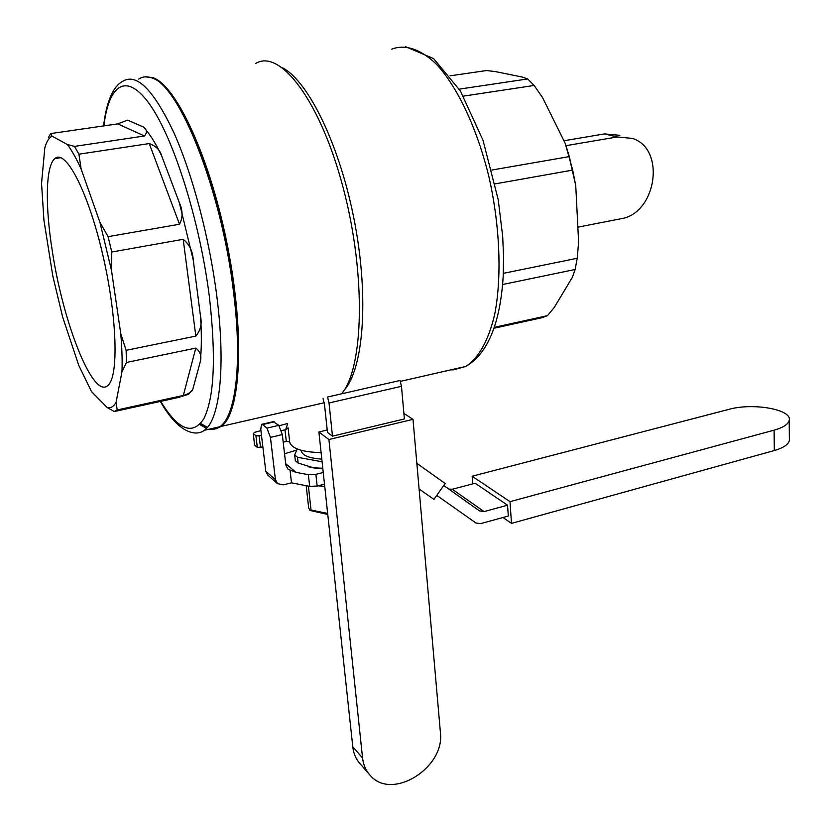 <?xml version="1.0" encoding="UTF-8"?>
<svg xmlns="http://www.w3.org/2000/svg" width="831" height="831" viewBox="0 0 831 831"><rect width="100%" height="100%" fill="white"/><g stroke="black" fill="none" stroke-linecap="round" stroke-linejoin="round"><path stroke-width="1.25" d="M323.072 398.683L324.505 404.583L327.456 432.4L324.505 404.583L323.072 398.683M404.385 418.959L401.466 386.311L329.014 402.983L401.466 386.311L400.033 380.484L327.559 397.031L400.033 380.484L401.466 386.311L404.385 418.959L332.493 436.161L329.014 402.983L327.559 397.031L329.014 402.983L332.493 436.161L327.456 432.4M403.887 413.412L412.997 419.343L328.899 439.537L318.886 431.985L327.196 430.011M412.997 419.343L440.388 732.215C445.364 767.314 392.523 800.959 370.543 775.749C366.035 771.023 363.376 765.091 362.565 757.965L328.899 439.537M362.565 757.965L352.791 746.851C353.601 753.894 356.25 759.773 360.727 764.468L368.694 773.619M352.791 746.851L318.886 431.985M324.734 486.332L317.878 485.834M327.767 514.431L310.025 510.452L311.043 510.026L327.653 513.423M308.394 486.125L311.043 510.026M310.025 510.452L308.675 507.959L306.192 485.699M152.385 77.512C176.214 84.367 210.845 159.292 227.954 248.157C245.238 337.002 240.491 413.755 221.15 426.417L216.039 428.796L210.523 428.858L216.039 428.796L221.15 426.417C240.491 413.755 245.238 337.002 227.954 248.157C210.845 159.292 176.214 84.367 152.385 77.512L145.01 76.847L152.385 77.512M255.771 63.416C280.234 48.437 320.621 101.34 343.317 188.336C366.232 275.165 363.698 368.071 341.562 393.832C363.698 368.071 366.232 275.165 343.317 188.336C320.621 101.34 280.234 48.437 255.771 63.416M255.906 435.735L261.474 435.351L259.127 435.901L260.529 447.545L262.876 446.985L257.319 447.379L260.529 447.545L259.127 435.901L255.906 435.735L257.319 447.379L254.681 445.146L257.319 447.379L255.906 435.735L253.268 433.543L255.906 435.735M308.478 466.804L322.844 468.726L314.014 467.967L298.142 463.033L297.488 457.258L322.096 461.776L297.488 457.258L294.683 454.983L297.488 457.258L298.142 463.033L295.337 460.738L294.683 454.983L297.155 448.958L294.683 454.983L295.337 460.738L298.142 463.033L313.609 467.853L322.792 468.258L314.014 467.967L308.478 466.804M463.407 96.136L534.146 85.458L542.529 97.539L565.215 143.358L569.328 156.592L575.748 185.583L578.625 242.382L577.202 258.275L575.156 269.473L502.641 284.503L575.156 269.473L572.247 277.533L554.35 307.293L547.473 315.676L541.822 317.754L494.123 328.214L541.822 317.754L547.473 315.676L554.35 307.293L572.247 277.533L575.156 269.473L577.202 258.275L578.625 242.382L575.748 185.583L572.694 170.095L495.151 183.88L572.694 170.095L565.215 143.358L542.529 97.539L534.146 85.458L527.706 78.945L522.335 77.075L495.795 71.663L486.592 70.542L450.07 75.818L486.592 70.542L495.795 71.663L522.335 77.075L527.706 78.945L534.146 85.458L463.407 96.136M491.921 170.033L569.328 156.592L491.921 170.033M200.541 316.414C201.704 334.135 201.601 349.321 200.219 361.973L192.75 389.479L188.564 394.299L182.134 396.283L188.564 394.299L192.75 389.479C192.096 391.567 189.229 393.499 184.15 395.265L117.181 409.963L114.314 411.532L107.147 407.543L91.503 391.588L78.8 365.495L62.689 317.182L52.769 275.809L43.918 220.101L41.55 183.433L44.801 147.939C46.567 141.644 48.977 137.717 52.052 136.149L67.249 144.438L74.468 146.391L78.914 154.192L81.126 169.015L99.897 222.199L108.082 236.648L111.78 252.011L111.479 270.304L120.765 333.698L126.125 350.318L126.478 362.461L121.96 371.841L116.049 402.443L117.181 409.963L114.314 411.532L107.147 407.543L91.503 391.588L78.8 365.495L62.689 317.182L52.769 275.809L43.918 220.101L41.55 183.433L44.801 147.939C46.567 141.644 48.977 137.717 52.052 136.149L67.249 144.438C71.663 150.141 76.286 158.337 81.126 169.015L99.897 222.199L111.479 270.304L120.765 333.698C122.001 348.241 122.396 360.955 121.96 371.841L116.049 402.443C113.608 406.681 110.637 408.374 107.147 407.543C110.637 408.374 113.608 406.681 116.049 402.443L117.181 409.963L184.15 395.265C189.229 393.499 192.096 391.567 192.75 389.479L200.219 361.973C201.86 356.198 200.385 351.565 195.794 348.096L126.478 362.461L121.96 371.841C122.396 360.955 122.001 348.241 120.765 333.698L126.125 350.318L126.478 362.461L195.794 348.096C200.385 351.565 201.86 356.198 200.219 361.973C201.601 349.321 201.704 334.135 200.541 316.414C202.099 323.851 200.531 330.406 195.846 336.088L126.125 350.318L195.846 336.088C200.531 330.406 202.099 323.851 200.541 316.414L193.228 259.916L200.541 316.414M459.263 89.135L527.706 78.945L459.263 89.135M568.487 153.652L575.748 185.583L568.487 153.652M143.347 126.987C149.248 133.116 155.355 142.714 161.64 155.792L179.392 202.837L193.228 259.916C192.709 251.149 189.354 244.283 183.173 239.318L111.78 252.011L111.479 270.304L99.897 222.199L108.082 236.648L111.78 252.011L183.173 239.318C189.354 244.283 192.709 251.149 193.228 259.916L179.392 202.837C182.872 210.586 182.913 217.722 179.517 224.245L108.082 236.648L179.517 224.245C182.913 217.722 182.872 210.586 179.392 202.837L161.64 155.792C160.009 150.037 155.885 145.965 149.248 143.566L78.914 154.192L81.126 169.015C76.286 158.337 71.663 150.141 67.249 144.438L74.468 146.391L78.914 154.192L149.248 143.566C155.885 145.965 160.009 150.037 161.64 155.792C155.355 142.714 149.248 133.116 143.347 126.987C147.004 129.594 147.378 132.596 144.459 135.983L74.468 146.391L144.459 135.983C147.378 132.596 147.004 129.594 143.347 126.987L127.631 120.121L143.347 126.987M179.984 397.125L114.314 411.532L179.984 397.125M254.566 432.338L260.913 430.645L254.566 432.338L253.268 433.543L254.566 432.338M279.195 425.742L287.63 423.478L279.195 425.742M283.194 442.154L286.311 441.417L284.981 429.835L288.077 427.851L285.635 429.71L281.512 430.645L284.981 429.835L286.311 441.417L289.666 441.77L286.311 441.417L283.194 442.154M254.535 444.814L253.268 433.543L254.535 444.814M152.478 78.207C176.13 85.063 210.451 159.105 227.559 247.233C244.833 335.34 240.408 412.051 221.389 425.451C240.408 412.051 244.833 335.34 227.559 247.233C210.451 159.105 176.13 85.063 152.478 78.207L152.478 78.207M219.301 426.843L212.31 428.443L219.301 426.843M207.428 427.363L200.655 423.488L207.428 427.363M218.013 427.134L211.043 428.734L218.013 427.134M206.94 427.923L200.022 424.215L206.94 427.923M289.541 440.212L289.417 439.059L289.541 440.212M289.489 441.552C291.162 448.428 301.705 452.116 321.109 452.635C301.705 452.116 291.162 448.428 289.489 441.552M321.722 403.357L320.724 403.554L321.722 403.357M233.708 293.53C242.434 363.739 235.62 416.3 219.872 426.708L214.772 429.087L209.267 429.149L214.772 429.087L219.872 426.708L204.395 430.261C196.635 436.472 178.904 434.239 160.341 401.435C178.904 434.239 196.635 436.472 204.395 430.261C219.644 419.935 225.897 367.292 216.891 296.802C225.897 367.292 219.644 419.935 204.395 430.261L219.872 426.708C235.62 416.3 242.434 363.739 233.708 293.53C222.116 191.494 178.894 83.173 151.045 77.688C178.894 83.173 222.116 191.494 233.708 293.53M206.514 428.37L199.72 424.537L206.514 428.37M138.756 79.059C142.423 76.639 146.516 76.182 151.045 77.688C146.516 76.182 142.423 76.639 138.756 79.059M301.144 450.309C301.809 455.284 308.696 458.224 321.805 459.107C308.696 458.224 301.809 455.284 301.144 450.309M117.722 123.881L127.631 120.121L117.722 123.881L50.753 133.573L52.052 136.149L50.753 133.573L48.447 137.375L50.753 133.573L117.722 123.881L144.459 135.983L117.722 123.881M52.332 251.274C45.04 205.818 45.56 165.93 54.867 158.576C65.587 148.552 88.096 191.546 102.618 254.099C117.264 316.549 118.916 377.139 107.812 385.501C93.228 399.451 63.218 323.602 52.332 251.274C45.04 205.818 45.56 165.93 54.867 158.576C65.587 148.552 88.096 191.546 102.618 254.099C117.264 316.549 118.916 377.139 107.812 385.501C93.228 399.451 63.218 323.602 52.332 251.274M494.435 327.3L547.473 315.676L494.435 327.3M503.337 273.347L577.202 258.275L503.337 273.347M296.688 450.08L284.534 453.799M324.505 484.172L317.162 486.021L309.662 486.374L308.374 474.698L296.044 472.361L288.004 469.203L285.843 465.111L282.322 434.592L278.8 425.358L273.233 421.66L261.921 424.277M308.374 474.698L315.884 474.345L323.249 472.507M274.344 421.847L262.544 424.579L266.938 428.121L270.439 437.386L275.425 479.664L277.512 483.652L283.298 484.878L291.494 482.832L309.662 486.374M448.802 489.085L452.293 489.251L484.068 511.595L507.554 505.206L508.302 516.041L480.526 523.665L475.914 522.979L436.753 495.401M507.554 505.206L475.155 483.247L452.293 489.251M262.544 424.579L261.453 424.381L260.778 429.502L265.785 471.25L275.425 479.664M277.388 483.538L267.852 475.197L265.785 471.25M290.061 470.304L291.494 482.832M443.764 485.501L479.456 510.878L484.068 511.595M472.735 483.881L472.153 476.236L509.995 501.664L511.481 523.385L503.004 517.495M472.153 476.236L728.891 409.361C752.834 402.536 792.379 409.423 789.201 420.351C788.224 424.319 783.197 427.591 774.097 430.167L774.326 450.537C783.384 447.899 788.401 444.554 789.367 440.472L789.346 438.581M774.326 450.537L511.481 523.385M774.097 430.167L509.995 501.664M416.85 463.334L445.167 483.507L433.927 499.389L419.094 488.981M619.853 135.339L604.542 133.905L617.121 136.97L632.557 138.403C666.317 149.32 656.22 213.899 620.56 218.833L577.857 227.154M617.121 136.97L566.004 145.674M604.542 133.905L563.927 140.761M209.36 296.636C216.195 356.987 214.325 397.737 203.74 418.876C192.449 435.818 178.104 429.97 160.715 401.352C178.104 429.97 192.449 435.818 203.74 418.876C214.325 397.737 216.195 356.987 209.36 296.636C200.094 222.822 174.707 141.145 151.065 106.358C127.34 71.217 108.871 83.401 103.875 125.886C108.871 83.401 127.34 71.217 151.065 106.358C174.707 141.145 200.094 222.822 209.36 296.636M289.666 441.77L288.077 427.851L289.666 441.77M122.946 81.168C136.751 72.91 153.714 90.039 173.824 132.544C192.719 174.728 209.63 238.933 216.891 296.802C209.63 238.933 192.719 174.728 173.824 132.544C153.714 90.039 136.751 72.91 122.946 81.168C116.07 84.533 107.116 95.607 103.595 125.928C107.116 95.607 116.07 84.533 122.946 81.168M450.973 369.816L453.56 369.847L465.755 366.44C478.396 358.452 488.576 340.617 494.725 314.211C501.914 277.19 500.054 226.437 489.054 177.335C477.233 128.639 457.528 86.912 436.389 64.195C420.517 48.915 405.04 44.033 391.733 49.164C405.04 44.033 420.517 48.915 436.389 64.195C457.528 86.912 477.233 128.639 489.054 177.335C500.054 226.437 501.914 277.19 494.725 314.211C488.576 340.617 478.396 358.452 465.755 366.44L400.386 381.377L465.755 366.44C487.579 353.829 500.033 324.08 503.15 277.18L503.576 257.236L502.693 236.316L498.216 199.731L483.019 140.283L460.384 90.974L433.605 58.596L405.559 46.681L433.605 58.596L460.384 90.974L483.019 140.283L498.216 199.731L502.693 236.316L503.576 257.236L503.15 277.18C500.033 324.08 487.579 353.829 465.755 366.44L453.56 369.847L450.973 369.816M344.127 390.248C363.292 369.068 369.151 299.264 354.837 223.3C340.658 147.326 308.987 81.563 282.602 67.83C308.987 81.563 340.658 147.326 354.837 223.3C369.151 299.264 363.292 369.068 344.127 390.248M195.794 348.096L183.329 395.463L195.794 348.096M287.671 423.768L285.635 429.71L287.671 423.768M149.248 143.566L179.517 224.245L149.248 143.566M183.173 239.318L195.846 336.088L183.173 239.318M285.677 463.688L296.044 472.361M317.162 486.021L315.884 474.345M266.938 428.121L278.8 425.358M270.439 437.386L282.322 434.592M324.235 402.744L221.15 426.417L324.235 402.744M60.819 157.682L54.867 158.576L60.819 157.682M789.367 440.472L789.201 420.351"/></g></svg>
